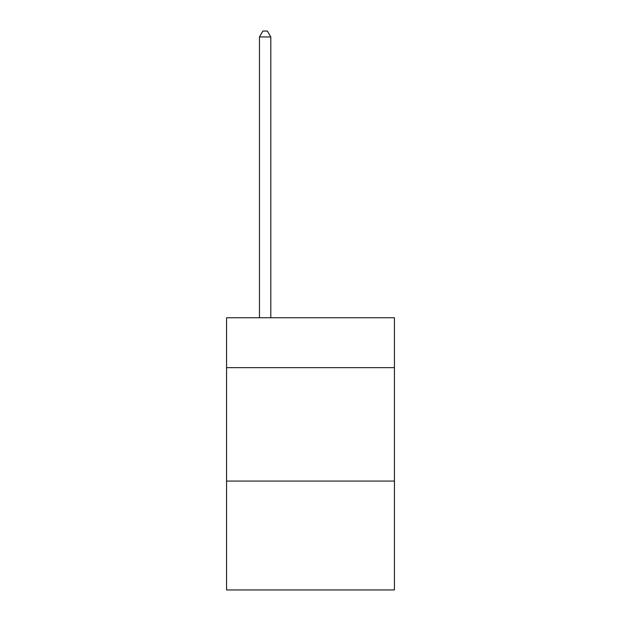 <?xml version="1.0" encoding="UTF-8"?>
<svg xmlns="http://www.w3.org/2000/svg" width="621" height="621" viewBox="0 0 621 621"><rect width="100%" height="100%" fill="white"/><g stroke="black" fill="none" stroke-linecap="round" stroke-linejoin="round"><path stroke-width="0.93" d="M394.428 367.663L394.428 317.758L226.572 317.758L226.572 367.663L394.428 367.663L394.428 589.95L226.572 589.95L226.572 367.663M394.428 481.073L226.572 481.073M270.803 317.758L270.803 36.95L259.462 36.95L259.462 317.758M259.462 36.95L262.869 31.05L267.403 31.05L270.803 36.95"/></g></svg>
